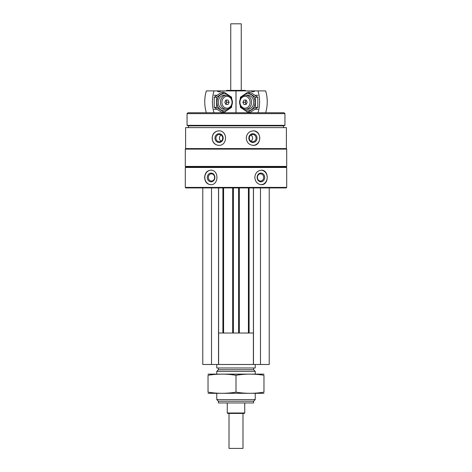 <?xml version="1.0" encoding="UTF-8"?>
<svg xmlns="http://www.w3.org/2000/svg" width="472" height="472" viewBox="0 0 472 472"><rect width="100%" height="100%" fill="white"/><g stroke="black" fill="none" stroke-linecap="round" stroke-linejoin="round"><path stroke-width="0.71" d="M185.301 187.402L185.826 187.927L286.174 187.927L286.699 187.402L286.699 167.471L185.301 167.471L185.301 187.402L286.699 187.402M185.608 127.617L286.392 127.617L286.392 148.591L185.608 148.591L185.608 127.617M218.766 130.85C214.689 131.287 212.477 133.706 212.129 138.101C212.477 142.503 214.689 144.922 218.766 145.358C227.74 145.801 227.758 130.419 218.766 130.85M253.234 130.85C249.039 131.287 246.703 133.706 246.237 138.101C246.708 142.503 249.039 144.922 253.234 145.358C261.818 145.801 261.842 130.419 253.234 130.85M210.654 170.18C206.925 170.622 204.919 173.035 204.63 177.437C204.919 181.838 206.925 184.257 210.654 184.694C219.026 185.13 219.043 169.755 210.654 170.18M261.346 170.18C257.447 170.622 255.263 173.035 254.803 177.437C255.269 181.838 257.452 184.257 261.346 184.694C269.158 185.13 269.176 169.755 261.346 170.18M185.301 167.471L185.826 166.946L286.174 166.946L286.699 167.471M185.301 166.421L286.699 166.421L286.699 149.117L185.301 149.117L185.301 166.421L185.826 166.946M185.826 148.591L185.301 149.117M188.452 127.617L188.452 125.865L283.548 125.865L284.946 125.357L284.946 113.628L187.054 113.628L187.054 125.357L284.946 125.357M188.452 125.865L187.054 125.357M187.054 113.628L187.927 112.755L284.073 112.755L284.946 113.628M226.224 90.901L226.749 90.382L245.251 90.382L245.776 90.901M210.866 184.688A7.257 6.284 90 0 1 204.807 177.437A7.257 6.284 90 0 1 210.866 170.185M207.302 177.437A4.372 3.788 90 0 1 212.984 173.655A4.372 3.788 90 0 1 212.984 181.224A4.372 3.788 90 0 1 207.302 177.437M208.341 177.437A3.611 3.127 90 0 1 211.468 173.826A3.611 3.127 90 0 1 214.595 177.437A3.611 3.127 90 0 1 211.468 181.053A3.611 3.127 90 0 1 208.341 177.437M261.134 170.185A7.257 6.284 -90 0 1 267.193 177.437A7.257 6.284 -90 0 1 261.134 184.688M257.128 177.437A4.372 3.788 -90 0 1 262.804 173.655A4.372 3.788 -90 0 1 262.804 181.224A4.372 3.788 -90 0 1 257.128 177.437M257.405 177.437A3.611 3.127 -90 0 1 260.532 173.826A3.611 3.127 -90 0 1 263.659 177.437A3.611 3.127 -90 0 1 260.532 181.053A3.611 3.127 -90 0 1 257.405 177.437M218.914 145.358A7.257 6.814 90 0 1 212.247 138.101A7.257 6.814 90 0 1 218.914 130.85M214.955 138.101A4.372 4.106 90 0 1 221.12 134.319A4.372 4.106 90 0 1 221.12 141.889A4.372 4.106 90 0 1 214.955 138.101M215.928 138.101A3.611 3.398 90 0 1 219.321 134.49A3.611 3.398 90 0 1 222.719 138.101A3.611 3.398 90 0 1 219.321 141.718A3.611 3.398 90 0 1 215.928 138.101M221.079 141.199A3.611 3.398 90 0 1 221.079 135.01M253.086 130.85A7.257 6.814 -90 0 1 259.753 138.101A7.257 6.814 -90 0 1 253.086 145.358M248.827 138.101A4.372 4.106 -90 0 1 254.986 134.319A4.372 4.106 -90 0 1 254.986 141.889A4.372 4.106 -90 0 1 248.827 138.101M249.281 138.101A3.611 3.398 -90 0 1 252.679 134.49A3.611 3.398 -90 0 1 256.072 138.101A3.611 3.398 -90 0 1 252.679 141.718A3.611 3.398 -90 0 1 249.281 138.101M250.921 135.01A3.611 3.398 -90 0 1 250.921 141.199M202.783 187.927L202.783 364.49L269.217 364.49L269.217 187.927M211.527 187.927L211.527 364.49M218.518 187.927L218.518 364.49M223.586 187.927L223.586 333.02M232.678 187.927L232.678 333.02M239.322 187.927L239.322 333.02M248.414 187.927L248.414 333.02M253.482 187.927L253.482 364.49M260.473 187.927L260.473 364.49M218.518 333.02L253.482 333.02M218.624 333.02L218.624 364.49M253.375 333.02L253.375 364.49M253.623 401.2L218.377 401.2L218.377 402.946L253.623 402.946L253.623 401.2L255.228 399.589L255.228 393.335M218.377 401.2L216.772 399.589L255.228 399.589M216.772 374.101L216.772 371.34L255.228 371.34L255.228 374.101M216.772 399.589L216.772 393.335M216.772 371.34L218.377 369.735L253.623 369.735L255.228 371.34M218.377 369.735L218.377 367.983M216.772 364.49L216.772 367.983L255.228 367.983L255.228 364.49M258.007 90.901L265.659 90.901A33.217 28.473 90 0 1 265.659 112.755L258.007 112.755A33.217 28.473 -90 0 0 258.007 90.901L251.128 90.901A3.145 2.696 -90 0 0 252.992 91.78A3.145 2.696 -90 0 0 254.856 90.901M236.018 112.755L236.018 90.901L253.086 90.901M251.588 102.265A6.991 5.994 -90 0 0 245.593 95.273A6.991 5.994 -90 0 0 239.599 102.265A6.991 5.994 -90 0 0 245.593 109.262A6.991 5.994 -90 0 0 251.588 102.265M250.113 102.265A5.918 5.074 -90 0 0 242.502 97.138A5.918 5.074 -90 0 0 242.502 107.392A5.918 5.074 -90 0 0 250.113 102.265M243.959 100.082L246.124 100.082L243.959 100.082L242.879 102.265L243.959 104.454L246.124 104.454L247.204 102.265L246.124 100.082M246.166 100.17L245.127 102.265L242.879 102.265M246.124 104.454L243.959 104.454M245.127 102.265L246.166 104.365M246.325 100.495A2.1 1.799 -90 0 0 246.325 104.035M247.883 92.176L250.302 92.176L257.795 97.22L257.795 107.315L250.302 112.36L247.883 112.36L255.376 107.315L255.376 97.22L247.883 92.176L240.39 97.22L240.319 98.937M242.484 108.241A8.567 7.34 -90 0 0 250.508 110.2A8.567 7.34 -90 0 0 255.087 102.265A8.567 7.34 -90 0 0 250.508 94.329A8.567 7.34 -90 0 0 242.484 96.288M240.319 105.592L240.39 107.315L247.883 112.36M246.667 109.144A6.991 5.994 -90 0 0 253.735 102.265A6.991 5.994 -90 0 0 246.667 95.385M255.376 97.22L257.795 97.22M255.376 107.315L257.795 107.315M206.341 112.755A33.217 28.473 -90 0 1 206.341 90.901L213.993 90.901A33.217 28.473 90 0 0 213.993 112.755L206.341 112.755M235.982 112.755L235.982 90.901L217.144 90.901A3.145 2.696 90 0 0 219.008 91.78A3.145 2.696 90 0 0 220.872 90.901M213.993 90.901L217.144 90.901M220.412 102.265A6.991 5.994 90 0 0 226.407 109.262A6.991 5.994 90 0 0 232.401 102.265A6.991 5.994 90 0 0 226.407 95.273A6.991 5.994 90 0 0 220.412 102.265M221.887 102.265A5.918 5.074 90 0 0 229.498 107.392A5.918 5.074 90 0 0 229.498 97.138A5.918 5.074 90 0 0 221.887 102.265M228.041 104.454L225.876 104.454L228.041 104.454L229.121 102.265L228.041 100.082L225.876 100.082L224.796 102.265L225.876 104.454M225.834 104.365L226.873 102.265L229.121 102.265M225.876 100.082L228.041 100.082M226.873 102.265L225.834 100.17M225.675 104.035A2.1 1.799 90 0 0 225.675 100.495M224.117 112.36L221.698 112.36L214.205 107.315L214.205 97.22L221.698 92.176L224.117 92.176L216.624 97.22L216.624 107.315L224.117 112.36L231.61 107.315L231.681 105.592M229.516 96.288A8.567 7.34 90 0 0 221.492 94.329A8.567 7.34 90 0 0 216.913 102.265A8.567 7.34 90 0 0 221.492 110.2A8.567 7.34 90 0 0 229.516 108.241M231.681 98.937L231.61 97.22L224.117 92.176M225.333 95.385A6.991 5.994 90 0 0 218.265 102.265A6.991 5.994 90 0 0 225.333 109.144M216.624 107.315L214.205 107.315M216.624 97.22L214.205 97.22M242.992 413.437L242.992 448.4L229.008 448.4L229.008 413.437M244.738 413L227.262 413L227.699 413.437L244.301 413.437L244.738 413L244.738 402.946M227.262 413L227.262 402.946M230.755 90.382L230.755 23.812L241.245 23.812L241.245 90.382M230.755 23.812L241.245 23.812M208.028 393.312L263.972 393.312M208.028 392.149C208.028 393.677 208.028 393.677 208.028 392.149L208.028 375.287C208.028 373.759 208.028 373.759 208.028 375.287C217.356 373.759 226.678 373.759 236 375.287C245.322 373.759 254.644 373.759 263.972 375.287C263.972 373.759 263.972 373.759 263.972 375.287L263.972 392.149C263.972 393.677 263.972 393.677 263.972 392.149C254.644 393.677 245.322 393.677 236 392.149C226.678 393.677 217.356 393.677 208.028 392.149M236 392.149L236 375.287M208.028 374.125L263.972 374.125M218.595 187.927L218.595 333.02M222.89 187.927L222.89 333.02M233.38 187.927L233.38 333.02M238.62 187.927L238.62 333.02M249.11 187.927L249.11 333.02M253.405 187.927L253.405 333.02M286.174 166.946L286.699 166.421M286.174 148.591L286.699 149.117M283.548 127.617L283.548 125.865M253.623 369.735L253.623 367.983M257.995 95.273L255.016 95.273M247.741 95.273L245.593 95.273M257.995 109.262L255.016 109.262M247.741 109.262L245.593 109.262M214.005 109.262L216.984 109.262M224.259 109.262L226.407 109.262M214.005 95.273L216.984 95.273M224.259 95.273L226.407 95.273"/></g></svg>
